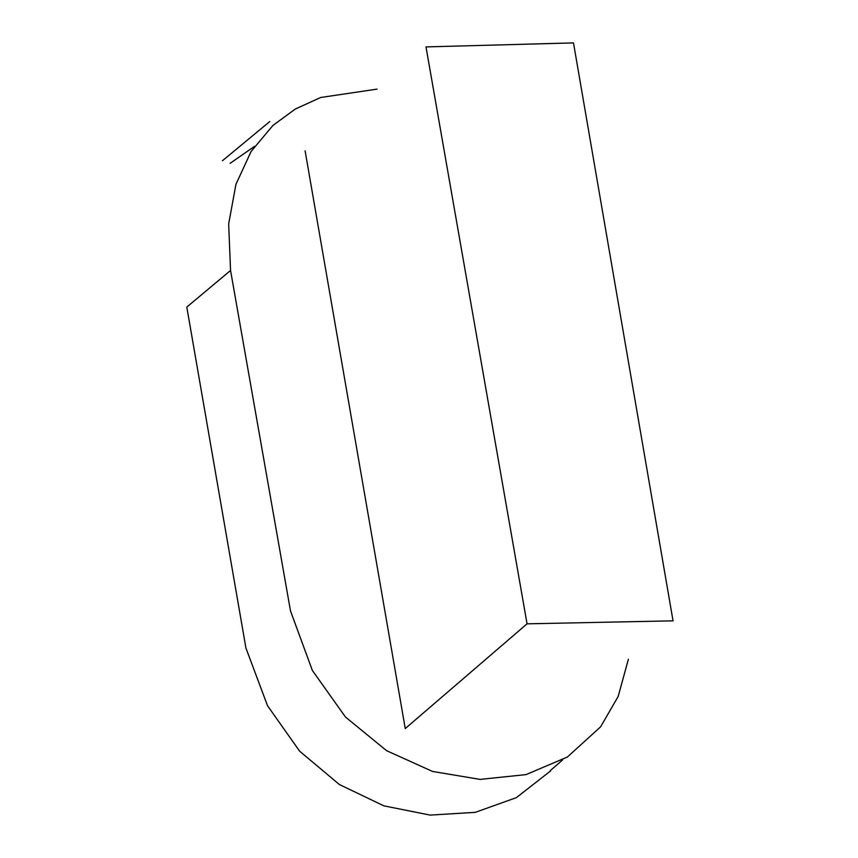 <?xml version="1.0" encoding="UTF-8"?>
<svg xmlns="http://www.w3.org/2000/svg" width="858" height="858" viewBox="0 0 858 858"><rect width="100%" height="100%" fill="white"/><g stroke="black" fill="none" stroke-linecap="round" stroke-linejoin="round"><path stroke-width="1.29" d="M550.525 770.977L516.398 797.629L475.311 812.344L430.169 815.1L383.891 805.855L339.414 784.555L299.635 751.19L267.503 705.694L245.924 648.037L186.797 307.067L230.555 270.484L228.668 223.959L235.95 184.277L251.115 151.448L272.865 125.504L295.249 109.063L320.592 97.512L377.08 89.114M254.526 146.353L230.105 163.342M230.555 270.484L290.497 610.939L312.366 670.452L345.452 717.009L386.572 750.664L432.518 771.439L480.094 779.396L526.093 774.592L567.342 757.046L600.611 726.823L618.168 696.471L628.378 659.276M527.059 623.83L673.047 620.838L573.487 42.9L425.997 46.911L527.059 623.83L405.255 728.56L305.105 150.836M269.787 121.546L222.404 160.757M550.246 770.666L562.623 759.898"/></g></svg>

